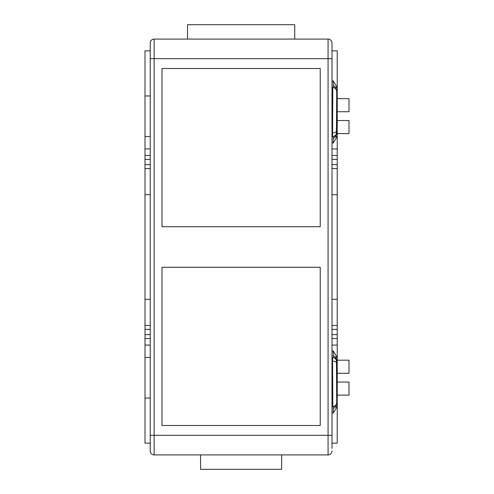 <?xml version="1.0" encoding="UTF-8"?>
<svg xmlns="http://www.w3.org/2000/svg" width="494" height="494" viewBox="0 0 494 494"><rect width="100%" height="100%" fill="white"/><g stroke="black" fill="none" stroke-linecap="round" stroke-linejoin="round"><path stroke-width="0.74" d="M332.789 87.71L332.567 136.505L333.246 136.505L333.246 138.419L335.988 136.715L336.019 135.356A3.921 3.921 90 0 1 333.246 136.505L331.999 136.505M162.001 226.734L162.001 68.505L162.001 226.734L320.229 226.734L320.229 68.505L320.229 226.734M150.232 136.505L145.001 136.505L145.001 164.619L150.232 164.619M154.159 39.082L154.159 58.7L328.072 58.7L328.072 39.082L154.159 39.082A3.921 3.921 0 0 0 150.232 43.009A3.921 3.921 0 0 1 154.159 39.082A3.921 3.921 0 0 0 150.232 43.009L150.232 435.3L154.159 435.3L154.159 58.7L150.232 58.7M150.232 450.991A3.921 3.921 0 0 0 154.159 454.918L154.159 435.3L331.999 435.3L331.999 43.009L331.999 58.7L328.072 58.7L328.072 454.918L154.159 454.918A3.921 3.921 0 0 1 150.232 450.991L150.232 435.3M337.229 360.188L348.999 360.188L348.999 373.26L337.229 373.26L337.229 325.46L331.999 325.46M331.999 338.538L337.229 338.538M331.999 299.308L337.229 299.308L337.229 133.596L348.999 133.596L348.999 120.524L337.229 120.524L337.229 133.596M333.246 138.419L333.246 143.044L337.229 136.505L337.167 132.583A3.921 3.921 90 0 1 336.019 135.356L335.568 135.745L336.025 135.356M337.167 91.39L336.686 91.39C336.457 89.013 335.148 87.704 332.765 87.469L333.246 87.469A3.921 3.921 90 0 1 337.167 91.39L337.229 87.469L333.246 80.93L333.246 87.469M332.765 87.469L331.999 87.469M145.001 164.619L145.001 443.149L150.232 443.149M337.229 155.462L331.999 155.462M320.229 425.495L162.001 425.495L162.001 267.266L320.229 267.266L320.229 425.495L320.229 267.266M145.001 357.495L150.232 357.495M162.001 267.266L162.001 425.495M162.001 68.505L320.229 68.505M337.229 382.053L348.999 382.053L348.999 395.126L337.229 395.126L337.229 373.26M348.999 98.658L348.999 111.737L337.229 111.737L337.229 98.658L348.999 98.658M337.229 299.308L337.229 325.46M337.229 168.54L331.999 168.54M331.999 448.379L331.999 435.3M328.072 39.082A3.921 3.921 0 0 1 331.999 43.009A3.921 3.921 0 0 0 328.072 39.082A3.921 3.921 0 0 1 331.999 43.009M145.001 136.505L145.001 50.851L150.232 50.851M337.229 98.658L337.229 50.851L331.999 50.851M331.999 450.991A3.921 3.921 0 0 1 328.072 454.918A3.921 3.921 0 0 0 331.999 450.991A3.921 3.921 0 0 1 328.072 454.918M150.232 398.034L145.001 398.034M145.001 95.966L150.232 95.966M187.504 39.082L187.504 24.7L294.727 24.7L294.727 39.082M331.999 443.149L337.229 443.149L337.229 395.126M337.229 120.524L337.229 111.737M333.246 406.531L333.246 408.445L335.988 406.741L336.019 405.383A3.921 3.921 90 0 1 333.246 406.531L331.999 406.531M333.246 408.445L333.246 413.07L337.229 406.531L337.167 402.61A3.921 3.921 90 0 1 336.019 405.383L335.568 405.772L336.025 405.383M335.988 406.741L337.229 406.531M337.167 361.417L337.229 357.495L333.246 350.956L333.246 357.495L332.567 357.495L333.246 357.495A3.921 3.921 90 0 1 337.167 361.417L336.494 361.417L336.47 362.862L336.717 402.332M336.494 361.417A3.921 3.921 -90 0 0 332.567 357.495L331.999 357.495M337.229 357.495L335.994 357.273L333.246 355.581M335.994 357.273L336.019 358.644M332.567 357.495L332.789 406.29M281.654 454.918L281.654 469.3L200.576 469.3L200.576 454.918M145.001 155.462L150.232 155.462M337.167 402.61L336.686 402.61C336.457 404.987 335.148 406.296 332.765 406.531M145.001 168.54L150.232 168.54M145.001 325.46L150.232 325.46M145.001 338.538L150.232 338.538M336.019 88.617L335.994 87.247L337.229 87.469M335.994 87.247L333.246 85.555M335.988 136.715L337.229 136.505M331.999 334.611L337.229 334.611M331.999 345.071L337.229 345.071M336.717 91.668L336.47 131.138C336.21 132.188 334.901 132.775 332.548 132.892L331.999 132.892M337.229 148.929L331.999 148.929M333.246 143.044L331.999 143.044M337.229 164.619L331.999 164.619M337.229 159.389L331.999 159.389M331.999 329.381L337.229 329.381M337.229 194.692L331.999 194.692M333.246 80.93L331.999 80.93M145.001 148.929L150.232 148.929M331.999 413.07L333.246 413.07M333.246 350.956L331.999 350.956M336.47 362.862C336.21 361.812 334.901 361.225 332.548 361.108L331.999 361.108M145.001 345.071L150.232 345.071M145.001 334.611L150.232 334.611M145.001 329.381L150.232 329.381M150.232 159.389L145.001 159.389M145.001 194.692L150.232 194.692M145.001 299.308L150.232 299.308M336.47 131.138L336.494 132.583L337.167 132.583M332.567 136.505A3.921 3.921 -90 0 0 336.494 132.583M336.235 358.879L336.902 359.996M336.235 88.846L336.902 89.964"/></g></svg>
